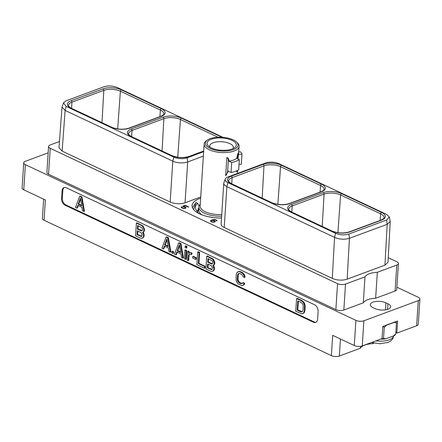 <?xml version="1.0" encoding="UTF-8"?>
<svg xmlns="http://www.w3.org/2000/svg" width="442" height="442" viewBox="0 0 442 442"><rect width="100%" height="100%" fill="white"/><g stroke="black" fill="none" stroke-linecap="round" stroke-linejoin="round"><path stroke-width="0.66" d="M364.981 276.858L363.307 302.814L343.843 310.03A5.647 2.37 -176.3 0 1 335.87 309.615L337.55 283.659A5.647 2.37 3.7 0 0 345.522 284.073L364.981 276.858A16.608 6.967 -176.3 0 1 377.319 272.289L396.778 265.073A5.647 2.37 3.7 0 0 398.413 263.554A5.647 2.37 3.7 0 0 396.75 261.714L388.236 257.703M398.413 263.554L396.739 289.504A5.647 2.37 -176.3 0 1 395.104 291.024L375.639 298.239A16.608 6.967 -176.3 0 0 363.307 302.814M48.156 152.849L25.36 161.302A5.647 2.37 3.7 0 0 23.724 162.822A5.647 2.37 3.7 0 0 25.387 164.656L355.904 320.373A5.647 2.37 3.7 0 0 363.877 320.781L362.252 345.931A5.647 2.37 -176.3 0 1 354.28 345.522L332.677 335.345L331.367 355.606L44.051 220.243A5.647 2.37 -176.3 0 1 42.388 218.403L43.631 199.165M396.883 287.206L418.237 297.267A5.647 2.37 3.7 0 1 419.9 299.101L418.276 324.251A5.647 2.37 -176.3 0 1 416.64 325.771L396.844 333.108L397.623 321.014L394.618 322.052A16.238 6.812 -176.3 0 1 394.275 322.362L386.623 325.202A16.238 6.812 -176.3 0 1 385.849 325.306L394.618 322.052M363.877 320.781L418.265 300.621A5.647 2.37 3.7 0 0 419.9 299.101M372.987 307.638L374.96 308.566A9.205 3.862 3.7 0 0 384.849 309.936A9.205 3.862 3.7 0 0 390.623 306.759A9.205 3.862 3.7 0 0 387.91 303.764L385.938 302.836A9.205 3.862 3.7 0 0 376.048 301.461A9.205 3.862 3.7 0 0 370.274 304.643A9.205 3.862 3.7 0 0 372.987 307.638M48.554 174.253A5.647 2.37 -176.3 0 1 46.891 172.419L48.57 146.462A5.647 2.37 3.7 0 0 50.233 148.297L48.554 174.253L335.87 309.615M385.849 325.306L382.827 326.5L382.048 338.594L362.252 345.931M396.154 321.555L396.48 322.748L394.275 322.362M396.48 322.748L395.756 333.898L393.397 335.97L385.744 338.81L383.534 338.428L380.407 339.158M395.905 331.611L396.844 333.108M374.065 343.147L372.705 343.649A16.608 6.967 3.7 0 0 360.368 348.224L339.34 356.014A5.647 2.37 -176.3 0 1 331.367 355.606M395.369 334.268L395.363 334.334A5.647 2.37 -176.3 0 1 393.734 335.854L393.546 335.926M25.387 164.656L23.763 189.806A5.647 2.37 -176.3 0 1 22.1 187.972L23.724 162.822M23.763 189.806L45.36 199.983L44.051 220.243M66.256 187.756A5.481 3.624 -110.3 0 0 64.029 187.579A5.481 3.624 -110.3 0 0 62.051 190.889L61.565 198.447A5.481 3.624 -110.3 0 0 65.123 205.243L313.422 322.224A5.481 3.624 -110.3 0 0 315.649 322.395A5.481 3.624 -110.3 0 0 317.627 319.085L318.118 311.527A5.481 3.624 -110.3 0 0 314.555 304.737L66.256 187.756M360.368 348.224L360.49 346.346M372.705 343.649L372.755 342.837M64.433 187.469A5.481 3.624 -110.3 0 0 62.836 190.601L62.344 198.16A5.481 3.624 -110.3 0 0 65.908 204.95L314.207 321.931A5.481 3.624 -110.3 0 0 316.03 322.218M143.435 232.542L142.849 232.763L142.545 232.404L143.462 232.127L144.164 231.326L144.501 229.503L142.998 225.972L136.981 222.856L136.396 223.072L135.567 235.824L140.562 238.177L142.213 238.177L143.103 237.752L144.064 236.227L143.993 233.94L143.169 232.232M244.42 277.438L245.006 277.222L244.879 275.664L244.111 274.173L242.288 272.471L239.371 271.371L237.006 272.438L236.221 274.592L236.078 280.084L237.188 282.858L237.995 283.797L241.934 285.654L243.713 284.803L244.034 283.455L242.686 282.819L242.42 283.549L240.973 283.67L239.144 282.808L237.79 281.366L237.31 279.25L237.569 275.244L238.288 273.697L239.741 273.576L241.57 274.438L242.918 275.874L243.072 276.803L244.42 277.438L244.293 275.88L242.719 273.449L239.84 271.808L237.912 271.742M242.802 285.504L244.304 284.582L244.619 283.234L243.271 282.604L242.686 282.819M242.376 283.571L239.73 282.587L238.028 280.178L238.155 275.029L238.929 273.46M83.858 211.464L84.444 211.243L81.947 196.928L80.217 196.115L79.632 196.331L75.483 207.513L76.836 208.154L77.869 205.326L81.886 207.221L82.499 210.823L83.858 211.464L81.356 197.143L79.632 196.331M76.836 208.154L77.427 207.939L78.3 205.53M302.665 313.704L304.157 312.787L304.941 310.638L305.201 306.599L304.731 303.853L303.969 302.372L302.146 300.671L297.151 298.317L296.565 298.538L295.742 311.284L301.792 313.859L303.571 313.008L304.356 310.853L304.494 305.361L303.383 302.588L301.56 300.886L296.565 298.538M170.33 252.2L170.916 251.984L168.413 237.669L166.689 236.851L166.104 237.072L161.954 248.255L163.308 248.896L164.336 246.061L168.358 247.956L168.971 251.559L170.33 252.2L167.827 237.884L166.104 237.072M163.308 248.896L163.894 248.675L164.772 246.266M172.971 253.448L173.562 253.227L173.656 251.736L172.513 251.2L171.927 251.415L171.827 252.907L172.971 253.448L173.071 251.957L171.927 251.415M182.85 258.1L183.436 257.879L180.938 243.564L179.209 242.752L178.623 242.967L174.474 254.156L175.833 254.791L176.861 251.962L180.877 253.857L181.491 257.459L182.85 258.1L180.353 243.785L178.623 242.967M175.833 254.791L176.419 254.575L177.292 252.167M185.496 259.344L186.082 259.128L186.646 250.399L185.502 249.857L184.916 250.078L184.353 258.808L185.496 259.344L186.06 250.614L184.916 250.078M186.226 248.089L186.811 247.868L186.905 246.376L185.762 245.84L185.176 246.056L185.076 247.548L186.226 248.089L186.32 246.597L185.176 246.056M189.226 253.012L189.314 251.658L188.17 251.117L187.585 251.332L187.021 260.062L188.165 260.603L188.751 260.388L189.099 254.973L189.646 254.354M188.165 260.603L188.513 255.189L189.176 254.432L191.889 254.393L191.983 252.896L190.22 252.642L188.629 253.371L188.728 251.874L187.585 251.332M195.64 259.432L196.231 259.211L196.325 257.719L193.336 256.31L192.745 256.531L192.651 258.023L195.64 259.432L195.74 257.94L192.745 256.531M204.381 268.244L204.966 268.023L205.082 266.266L198.922 263.366L199.635 252.376L198.281 251.736L197.696 251.957L196.872 264.708L204.381 268.244L204.497 266.482L198.336 263.581L199.049 252.592L197.696 251.957M213.21 265.482L214.497 264.465L214.834 262.642L213.337 259.111L207.315 255.995L206.729 256.211L205.906 268.963L210.895 271.311L211.961 271.532L212.851 271.106L213.812 269.581L213.9 268.217L212.878 265.537L213.911 264.681L214.248 262.857L212.746 259.327L206.729 256.211M211.961 271.532L213.436 270.891L214.398 269.366L214.331 267.073L213.508 265.371M141.97 225.21L141.385 225.426L136.396 223.072M142.998 225.972L142.412 226.193L141.385 225.426M143.788 227.188L143.197 227.409L142.412 226.193M144.341 228.575L143.755 228.796L143.197 227.409M144.501 229.503L143.91 229.718L143.755 228.796M144.429 230.597L143.843 230.818L143.91 229.718M144.164 231.326L143.578 231.542L143.843 230.818M142.877 232.343L143.578 231.542M143.993 233.94L143.407 234.155L142.849 232.763M144.153 234.862L143.567 235.083L143.407 234.155M144.064 236.227L143.479 236.448L143.567 235.083M143.799 236.956L143.214 237.172L143.479 236.448M143.103 237.752L142.517 237.967L143.214 237.172M141.622 238.398L142.517 237.967M137.628 225.47L142.037 227.812L142.545 229.376L142.263 230.569L141.23 230.879L137.396 229.072L137.628 225.47M142.197 234.741L141.473 236.525L137.031 234.702L137.285 230.829L141.114 232.636L142.197 234.741M142.136 230.669L137.981 228.857L138.186 225.729M137.981 228.857L137.396 229.072M141.816 230.658L141.23 230.879M141.772 236.299L137.622 234.481L137.838 231.094M141.451 236.288L140.865 236.509M137.622 234.481L137.031 234.702M244.111 274.173L243.525 274.388M243.31 273.228L242.719 273.449M244.879 275.664L244.293 275.88M238.873 273.482L238.288 273.697M238.426 274.073L237.84 274.289M238.155 275.029L237.569 275.244M237.895 279.035L237.31 279.25M238.028 280.178L237.442 280.394M238.376 281.145L237.79 281.366M238.94 281.946L238.354 282.167M239.73 282.587L239.144 282.808M241.564 283.455L240.973 283.67M244.619 283.234L244.034 283.455M244.304 284.582L243.713 284.803M239.371 271.371L238.779 271.592M240.426 271.592L239.84 271.808M242.288 272.471L241.697 272.686M81.947 196.928L81.356 197.143M80.405 198.132L81.72 205.878L78.19 204.215L80.405 198.132M81.632 205.342L78.775 204L80.566 199.082M78.775 204L78.19 204.215M302.146 300.671L301.56 300.886M303.168 301.433L302.582 301.648M303.969 302.372L303.383 302.588M304.731 303.853L304.146 304.074M305.079 305.146L304.494 305.361M305.201 306.599L304.615 306.814M304.941 310.638L304.356 310.853M304.643 311.892L304.057 312.113M304.157 312.787L303.571 313.008M297.803 300.93L301.433 302.643L302.781 304.085L303.262 306.196L303.002 310.201L302.284 311.748L300.836 311.87L297.206 310.162L297.803 300.93M302.234 311.77L297.792 309.947L298.361 301.195M301.422 311.654L300.836 311.87M297.792 309.947L297.206 310.162M168.413 237.669L167.827 237.884M166.877 238.868L168.192 246.619L164.662 244.956L166.877 238.868M168.104 246.083L165.247 244.735L167.037 239.818M165.247 244.735L164.662 244.956M173.656 251.736L173.071 251.957M180.938 243.564L180.353 243.785M179.397 244.769L180.717 252.52L177.181 250.852L179.397 244.769M180.623 251.979L177.772 250.636L179.557 245.719M177.772 250.636L177.181 250.852M186.646 250.399L186.06 250.614M186.905 246.376L186.32 246.597M189.099 254.973L188.513 255.189M189.314 251.658L188.728 251.874M190.867 252.664L189.635 252.863M191.983 252.896L190.275 252.885M191.303 254.609L191.397 253.111M196.325 257.719L195.74 257.94M199.635 252.376L199.049 252.592M198.922 263.366L198.336 263.581M205.082 266.266L204.497 266.482M213.773 265.681L213.182 265.896M214.331 267.073L213.746 267.294M214.486 268.001L213.9 268.217M214.398 269.366L213.812 269.581M214.132 270.095L213.547 270.311M213.436 270.891L212.851 271.106M212.309 258.343L211.718 258.564M213.337 259.111L212.746 259.327M214.121 260.327L213.536 260.542M214.679 261.714L214.088 261.929M214.834 262.642L214.248 262.857M214.762 263.736L214.177 263.951M214.497 264.465L213.911 264.681M207.967 258.609L212.37 260.951L212.878 262.515L212.596 263.708L211.563 264.012L207.734 262.205L207.967 258.609M212.53 267.874L211.806 269.664L207.37 267.835L207.618 263.968L211.447 265.775L212.53 267.874M212.469 263.808L208.32 261.99L208.519 258.868M212.149 263.797L211.563 264.012M208.32 261.99L207.734 262.205M212.105 269.438L207.955 267.62L208.176 264.228M211.784 269.427L211.199 269.642M207.955 267.62L207.37 267.835M386.584 214.403L278.93 163.684A9.437 3.956 3.7 0 0 265.609 162.993L227.851 176.993A9.437 3.956 3.7 0 0 225.221 179.049A9.437 3.956 3.7 0 0 227.895 182.601L335.55 233.321C340.008 235.089 344.445 235.315 348.871 234.011L386.634 220.011L389.325 216.978L386.584 214.403M389.325 216.978L390.253 221.403L387.977 262.316L384.927 265.167L347.169 279.167C342.219 280.681 337.257 280.421 332.285 278.394L224.232 227.492L226.879 186.635A10.542 4.42 -176.3 0 1 223.768 183.203A10.542 4.42 -176.3 0 1 223.884 182.668L225.221 179.049M227.895 182.601L226.879 186.635L334.533 237.354L335.55 233.321M390.253 221.403L387.198 224.304L349.44 238.304C344.495 239.752 339.533 239.442 334.561 237.371L334.533 237.354M224.232 227.492A10.542 4.42 -176.3 0 1 221.127 224.061L223.768 183.203M337.55 283.659L50.233 148.297M59.46 141.512L50.2 144.943A5.647 2.37 3.7 0 0 48.57 146.462M200.723 196.977L185.043 202.784A10.542 4.42 -176.3 0 1 170.159 202.016L62.112 151.114L59.007 147.667L62.002 107.097L63.493 102.853L66.167 106.406L173.822 157.125A9.437 3.956 3.7 0 0 187.143 157.816L203.651 151.694M221.519 218.028A25.619 10.746 -176.3 0 1 192.055 205.53A25.619 10.746 -176.3 0 1 199.475 198.629A25.619 10.746 -176.3 0 1 200.64 198.231M183.192 206.624L185.48 207.431L185.01 208.171L182.866 208.027L181.469 206.729L181.187 207.237L182.43 208.176L183.878 208.508L186.065 207.955L185.557 207.016L183.32 206.364L185.215 205.663L188.309 207.121L188.734 206.961L185.22 205.309L182.524 206.309L183.192 206.624M215.337 221.657L214.724 220.757L212.37 220.149L215.044 219.812L216.155 220.238L216.801 221.088L216.867 220.309L214.591 219.497L212.276 219.829L210.458 221.028L211.596 221.917L213.044 222.249L215.337 221.657M377.319 272.289L375.639 298.239M62.002 107.097L65.112 110.428L172.8 161.159L173.822 157.125M223.044 137.357L117.202 87.488C112.743 85.72 108.307 85.494 103.881 86.803L66.118 100.798L63.493 102.853M185.043 202.784L187.684 161.932L203.364 156.12M187.143 157.816L187.684 161.932A10.542 4.42 -176.3 0 1 172.8 161.159L170.159 202.016M196.889 210.69L196.983 210.956A13.906 5.834 3.7 0 0 199.016 213.574M208.513 216.757A13.906 5.834 3.7 0 0 209.53 216.867A22.144 9.288 3.7 0 0 221.519 217.983M199.138 205.944L197.745 203.414A22.144 9.288 -176.3 0 0 196.983 210.956L198.06 210.486A19.36 8.122 -176.3 0 1 198.044 209.889A19.36 8.122 -176.3 0 1 198.817 207.867M197.513 212.099L198.06 210.486M198.778 208.513A19.36 8.122 3.7 0 0 198.038 210.215M200.243 204.375A18.719 7.851 3.7 0 0 198.872 207.049L198.679 210A18.719 7.851 3.7 0 0 202.016 214.878M198.872 207.049A18.719 7.851 3.7 0 0 204.386 213.143A18.719 7.851 -176.3 0 0 221.641 216.155M221.746 214.552A17.525 7.348 -176.3 0 1 205.298 211.746A17.525 7.348 3.7 0 1 200.132 206.044L204.143 144.059A17.525 7.348 3.7 0 0 209.304 149.755A17.525 7.348 -176.3 0 0 228.138 152.368A17.525 7.348 -176.3 0 0 239.116 146.319L238.039 159.01M236.387 141.91A16.365 6.862 -176.3 0 1 231.205 150.236A16.365 6.862 -176.3 0 1 210.193 148.401A16.365 6.862 3.7 0 1 207.425 140.037A16.365 6.862 3.7 0 1 233.21 139.871A16.365 6.862 -176.3 0 1 236.387 141.91L237.36 142.799A17.525 7.348 -176.3 0 1 239.116 146.319M236.807 170.75L236.757 171.595L236.315 170.971M227.68 170.861L231.055 172.529L231.707 162.452L229.033 161.269C229.127 159.512 228.409 158.214 226.879 157.369L225.691 175.695A5.619 3.492 115.2 0 0 227.68 170.861L228.321 160.932A5.619 3.492 115.2 0 0 226.879 157.369M228.392 171.198L225.691 175.695M231.055 172.529A21.139 8.868 -176.3 0 0 238.686 169.7L239.337 159.623L236.669 158.363A17.525 7.348 -176.3 0 1 229.039 161.192M236.663 158.44L237.94 153.269L237.581 158.794M238.509 151.711C238.862 150.766 238.835 151.678 238.437 154.44L241.962 154.148L241.31 164.225L239.034 164.369M237.525 170.397L237.227 171.551L237.293 170.518M207.425 140.037L206.342 140.794A17.525 7.348 3.7 0 0 204.143 144.059M232.006 140.313A14.652 6.144 3.7 0 0 213.188 138.678A14.652 6.144 3.7 0 0 208.547 146.131A14.652 6.144 3.7 0 0 211.392 147.954A14.652 6.144 3.7 0 0 234.481 147.81A14.652 6.144 3.7 0 0 232.006 140.313M232.846 148.716A11.823 4.961 3.7 0 0 233.332 147.462A11.823 4.961 3.7 0 0 229.851 143.617A11.823 4.961 3.7 0 0 217.144 141.854A11.823 4.961 3.7 0 0 209.735 145.937A11.823 4.961 3.7 0 0 210.055 147.241M239.337 159.623A21.139 8.868 -176.3 0 1 231.707 162.452M238.713 151.921L240.509 151.816A21.139 8.868 -176.3 0 1 241.962 154.148M192.425 207.679L195.95 202.569L193.602 209.602M197.745 203.414L195.95 202.569M185.22 205.309L185.198 205.668M184.308 206.513L184.286 206.806M184.933 206.718L184.905 207.066M185.557 207.016L185.524 207.519L185.938 207.801L185.972 207.298M181.297 206.939L181.264 207.381M181.469 206.729L181.286 207.414M181.756 207.386L181.435 207.232M181.767 207.221L181.806 207.884M181.877 207.464L181.85 207.906M182.209 207.718L182.187 208.06M182.866 208.027L182.85 208.315M185.01 208.171L184.994 208.447M185.242 208.088L185.22 208.414M185.474 207.906L185.441 208.359M185.59 207.674L185.469 208.353M215.342 221.398L215.32 221.674M210.569 220.729L210.536 221.171M210.884 220.436L210.558 221.21M211.53 220.11L211.497 220.558M211.16 220.779L212.193 220.398L213.657 220.608L214.646 221.171L214.519 221.785L212.591 221.934L211.375 221.453L211.16 220.779L210.856 220.939M212.276 219.829L211.983 220.431M213.127 219.602L213.11 219.923M215.42 219.624L215.403 219.901M216.044 219.829L216.022 220.177M216.458 220.022L216.414 220.525L216.84 220.812L216.867 220.309M213.58 220.304L213.563 220.586M214.204 220.508L214.182 220.856M214.724 220.757L214.685 221.254M215.138 221.039L215.105 221.541L214.69 221.26M211.083 221.674L211.044 221.011M214.751 221.602L214.718 222.061M214.519 221.785L214.497 222.144M214.177 221.912L214.155 222.188M211.375 221.453L211.353 221.801M211.149 221.254L211.121 221.696M386.623 325.202L384.258 327.279L382.943 326.456M384.258 327.279L383.534 338.428M385.744 338.81A16.238 6.812 -176.3 0 1 380.518 339.158M396.778 265.073L395.104 291.024M355.904 320.373L354.28 345.522M418.265 300.621L416.64 325.771M340.439 339.003L339.34 356.014M62.051 190.889L62.836 190.601M313.422 322.224L314.207 321.931M65.123 205.243L65.908 204.95M61.565 198.447L62.344 198.16M349.705 231.934A12.923 5.42 -176.3 0 1 331.461 230.989L291.46 212.143A12.923 5.42 -176.3 0 1 291.394 204.458L323.284 192.64A12.923 5.42 -176.3 0 1 341.528 193.579L381.529 212.431A12.923 5.42 -176.3 0 1 381.595 220.11L349.705 231.934A1.193 0.79 -110.3 0 0 349.219 231.895C343.489 233.569 337.716 233.266 331.903 230.989L291.897 212.143C289.471 210.729 288.433 209.718 288.775 209.11A11.724 4.917 -176.3 0 1 292.173 205.933L324.063 194.11A11.724 4.917 -176.3 0 1 340.616 194.966L380.617 213.812A11.724 4.917 -176.3 0 1 384.07 217.646C384.584 217.978 383.595 218.784 381.109 220.072L349.219 231.895M331.461 230.989A1.193 0.746 -64.8 0 1 331.903 230.989M289.643 203.635A12.923 5.42 -176.3 0 1 271.399 202.69L231.393 183.844A12.923 5.42 -176.3 0 1 231.326 176.159L263.217 164.341A12.923 5.42 -176.3 0 1 281.46 165.286L321.467 184.132A12.923 5.42 -176.3 0 1 321.533 191.811L289.643 203.635A1.193 0.79 -110.3 0 0 289.156 203.596C283.427 205.27 277.653 204.966 271.836 202.69L231.835 183.844C229.409 182.43 228.365 181.419 228.713 180.811A11.724 4.917 -176.3 0 1 232.105 177.634L263.996 165.811A11.724 4.917 -176.3 0 1 280.548 166.667L320.555 185.513A11.724 4.917 -176.3 0 1 324.008 189.353C324.516 189.679 323.533 190.485 321.047 191.773L289.156 203.596M347.169 279.167L349.44 238.304L348.871 234.011M384.927 265.167L387.198 224.304L386.634 220.011M332.285 278.394L334.561 237.371M343.843 310.03L345.522 284.073M65.112 110.428L62.112 151.114M129.467 128.174A12.923 5.42 -176.3 0 1 111.224 127.23L71.223 108.384A12.923 5.42 -176.3 0 1 71.156 100.699L103.047 88.881A12.923 5.42 -176.3 0 1 121.29 89.82L161.291 108.671A12.923 5.42 -176.3 0 1 161.358 116.351L129.467 128.174A1.193 0.79 -110.3 0 0 128.981 128.136C123.252 129.81 117.478 129.506 111.666 127.23L71.659 108.384C69.234 106.97 68.195 105.958 68.538 105.351A11.724 4.917 -176.3 0 1 71.935 102.174L103.826 90.35A11.724 4.917 -176.3 0 1 120.379 91.207L160.38 110.052A11.724 4.917 -176.3 0 1 163.833 113.887C164.347 114.218 163.358 115.025 160.871 116.312L128.981 128.136M203.679 151.225L189.535 156.474A12.923 5.42 -176.3 0 1 171.292 155.529L131.285 136.683A12.923 5.42 -176.3 0 1 131.219 128.998L163.109 117.174A12.923 5.42 -176.3 0 1 181.353 118.119L221.359 136.965A12.923 5.42 -176.3 0 1 221.972 137.274M65.145 110.439L66.167 106.406M111.224 127.23A1.193 0.746 -64.8 0 1 111.666 127.23M71.223 108.384A1.193 0.746 -64.8 0 1 71.659 108.384M71.156 100.699A1.193 0.79 69.7 0 1 71.935 102.174L71.582 108.345M103.047 88.881A1.193 0.79 69.7 0 1 103.826 90.35L101.975 122.666M121.29 89.82A1.193 0.746 115.2 0 0 120.379 91.207L117.671 128.92M161.291 108.671A1.193 0.746 115.2 0 0 160.38 110.052L159.91 116.671M161.358 116.351A1.193 0.79 -110.3 0 0 160.871 116.312M163.109 117.174A1.193 0.79 69.7 0 1 163.888 118.649A11.724 4.917 -176.3 0 1 180.441 119.506L218.083 137.241M181.353 118.119A1.193 0.746 115.2 0 0 180.441 119.506L177.739 157.219M221.359 136.965A1.193 0.746 115.2 0 0 220.967 137.23M189.535 156.474A1.193 0.79 -110.3 0 0 189.049 156.435C183.32 158.109 177.546 157.805 171.728 155.529L131.727 136.683C129.302 135.269 128.257 134.257 128.6 133.65A11.724 4.917 -176.3 0 1 131.998 130.473L163.888 118.649L162.043 150.965M171.292 155.529A1.193 0.746 -64.8 0 1 171.728 155.529M131.285 136.683A1.193 0.746 -64.8 0 1 131.727 136.683M131.219 128.998A1.193 0.79 69.7 0 1 131.998 130.473L131.644 136.644M271.399 202.69A1.193 0.746 -64.8 0 1 271.836 202.69M231.393 183.844A1.193 0.746 -64.8 0 1 231.835 183.844M231.326 176.159A1.193 0.79 69.7 0 1 232.105 177.634L231.752 183.806M263.217 164.341A1.193 0.79 69.7 0 1 263.996 165.811L262.15 198.127M281.46 165.286A1.193 0.746 115.2 0 0 280.548 166.667L277.847 204.381M321.467 184.132A1.193 0.746 115.2 0 0 320.555 185.513L320.08 192.132M321.533 191.811A1.193 0.79 -110.3 0 0 321.047 191.773M228.321 160.932L229.033 161.269M323.284 192.64A1.193 0.79 69.7 0 1 324.063 194.11L322.212 226.426M341.528 193.579A1.193 0.746 115.2 0 0 340.616 194.966L337.915 232.68M381.529 212.431A1.193 0.746 115.2 0 0 380.617 213.812L380.148 220.431M381.595 220.11A1.193 0.79 -110.3 0 0 381.109 220.072M291.394 204.458A1.193 0.79 69.7 0 1 292.173 205.933L291.819 212.105M291.46 212.143A1.193 0.746 -64.8 0 1 291.897 212.143M375.899 340.87A15.022 6.298 3.7 0 0 389.209 339.815A15.022 6.298 -176.3 0 0 393.551 335.848M387.91 303.764L387.546 309.378M385.938 302.836L385.485 309.853M203.696 151.004L189.049 156.435M237.564 170.374L237.365 173.468M393.557 335.771C393.391 338.81 391.402 341.053 387.601 342.506L379.788 343.732L371.545 342.489"/></g></svg>
